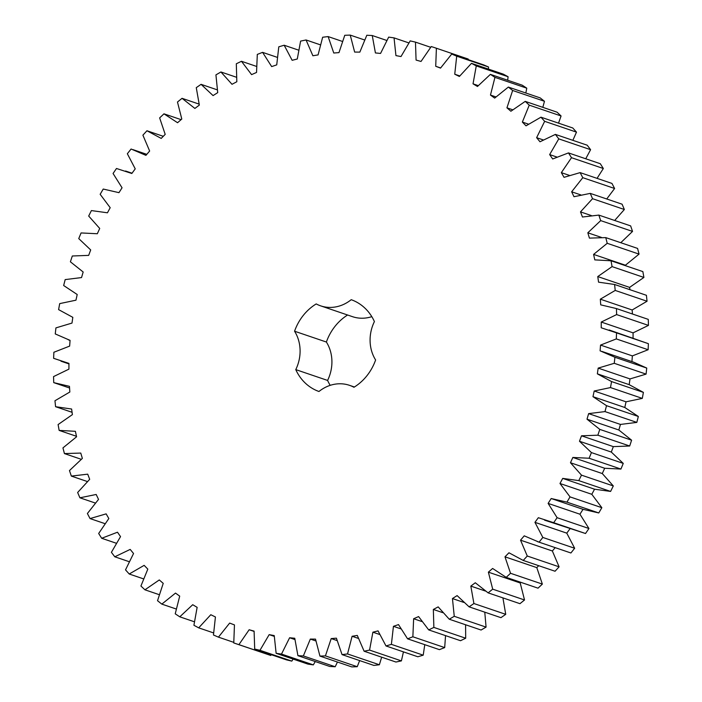 <?xml version="1.0" encoding="UTF-8"?>
<svg xmlns="http://www.w3.org/2000/svg" width="702" height="702" viewBox="0 0 702 702"><rect width="100%" height="100%" fill="white"/><g stroke="black" fill="none" stroke-linecap="round" stroke-linejoin="round"><path stroke-width="1.05" d="M53.738 382.625L53.545 376.605L68.919 369.138L68.945 363.399L53.624 358.318L53.87 352.264L69.638 346.104L70.068 340.365L55.256 333.933L55.923 327.887L71.99 323.078L72.824 317.348L58.599 309.617L59.696 303.615L75.965 300.184L77.202 294.515L63.663 285.521L65.172 279.598L81.537 277.571L83.169 271.999L70.393 261.802L72.315 255.993L88.671 255.379L90.69 249.93L78.747 238.601L81.072 232.941L97.324 233.74L99.719 228.448L88.689 216.049L91.4 210.574L107.45 212.794L110.196 207.695L100.158 194.305L103.229 189.049L118.971 192.664L122.06 187.794L113.066 173.491L116.479 168.489L131.827 173.482L135.232 168.857L127.343 153.738L131.09 149.017L145.937 155.353L149.64 151.018L142.901 135.17L146.946 130.756L161.214 138.408L165.198 134.372L159.644 117.901L163.97 113.829L177.562 122.727L181.792 119.033L177.474 102.027L182.046 98.324L194.884 108.433L199.342 105.089L196.27 87.662L201.07 84.337L213.066 95.595L217.725 92.629L215.926 74.886L220.919 71.973L232.002 84.293L236.828 81.73L236.311 63.777L241.47 61.285L251.579 74.614L256.537 72.455L257.309 54.405L262.592 52.36L271.665 66.593L276.737 64.865L278.782 46.832L284.17 45.235L292.146 60.302L297.288 59.003L300.605 41.102L306.063 39.97L312.881 55.765L318.076 54.914L322.648 37.241L328.132 36.583L333.766 53.019L338.978 52.615L344.761 35.293L350.237 35.1L354.65 52.071L359.845 52.115L366.813 35.249L372.253 35.53L375.421 52.94L380.563 53.431L388.671 37.118L394.041 37.882L395.937 55.607L401 56.546L410.196 40.892L415.47 42.12L416.075 60.065L421.024 61.451L431.256 46.543L436.398 48.236L435.723 66.278L440.531 68.103L451.728 54.045L456.704 56.178L454.747 74.219L459.38 76.457L471.481 63.338L476.263 65.909L473.034 83.828L477.465 86.478L490.4 74.368L494.945 77.369L490.47 95.06L494.664 98.096L508.353 87.074L512.644 90.479L506.941 107.827L510.889 111.241L525.236 101.378L529.247 105.16L522.358 122.069L526.026 125.834L540.952 117.181L544.655 121.323L536.626 137.68L539.987 141.778L555.396 134.398L558.766 138.873L549.648 154.58L552.685 158.977L568.48 152.913L571.507 157.696L561.346 172.648L564.039 177.325L580.124 172.613L582.783 177.676L571.647 191.795L573.99 196.718L590.259 193.383L592.532 198.692L580.493 211.881L582.458 217.023L598.824 215.093L600.701 220.612L587.82 232.792L589.408 238.118L605.765 237.609L607.221 243.304L593.594 254.405L594.787 259.88L611.03 260.784L612.074 266.62L597.771 276.57L598.56 282.169L614.592 284.485L615.215 290.435L600.333 299.175L600.719 304.852L616.444 308.564L616.628 314.584L601.254 322.051L601.228 327.781L616.549 332.871L616.303 338.926L600.543 345.086L600.105 350.825L614.926 357.257L614.25 363.303L598.183 368.111L597.349 373.841L611.574 381.572L610.477 387.574L594.208 391.005L592.971 396.674L606.51 405.668L605.001 411.591L588.636 413.618L587.004 419.191L599.789 429.387L597.858 435.196L581.502 435.81L579.483 441.26L591.426 452.588L589.101 458.248L572.85 457.45L570.463 462.741L581.484 475.14L578.773 480.607L562.723 478.395L559.985 483.494L570.024 496.884L566.953 502.141L551.202 498.525L548.122 503.395L557.107 517.699L553.694 522.7L538.346 517.707L534.942 522.332L542.83 537.451L539.083 542.172L524.236 535.837L520.533 540.171L527.272 556.019L523.227 560.433L508.959 552.781L504.975 556.818L510.529 573.288L506.203 577.36L492.611 568.462L488.381 572.156L492.699 589.162L488.127 592.865L475.289 582.757L470.831 586.1L473.903 603.527L469.103 606.844L457.107 595.594L452.448 598.56L454.255 616.303L449.254 619.217L438.171 606.888L433.345 609.459L433.862 627.412L428.703 629.905L418.594 616.575L413.636 618.734L412.864 636.784L407.581 638.829L398.508 624.596L393.436 626.324L391.391 644.357L386.003 645.954L378.036 630.887L372.885 632.186L369.568 650.087L364.11 651.219L357.292 635.424L352.097 636.275L347.534 653.948L342.049 654.606L336.407 638.171L331.204 638.574L325.421 655.896L319.937 656.089L315.523 639.118L310.328 639.074L303.361 655.94L297.92 655.659L294.752 638.25L289.61 637.758L281.502 654.071L276.132 653.308L274.236 635.582L269.173 634.634L259.977 650.298L254.703 649.069L254.098 631.124L249.149 629.738L238.917 644.647L233.775 642.953L234.45 624.912L229.651 623.086L218.445 637.144L213.469 635.003L215.426 616.97L210.793 614.724L198.692 627.851L193.919 625.271L197.139 607.353L192.717 604.712L179.782 616.821L175.228 613.82L179.703 596.13L175.509 593.093L161.829 604.115L157.529 600.71L163.233 583.362L159.284 579.949L144.937 589.812L140.926 586.03L147.815 569.12L144.147 565.356L129.229 574.008L125.518 569.866L133.547 553.509L130.186 549.412L114.786 556.791L111.407 552.316L120.533 536.609L117.488 532.213L101.693 538.276L98.666 533.494L108.828 518.532L106.134 513.864L90.049 518.576L87.39 513.513L98.526 499.394L96.183 494.471L79.914 497.806L77.641 492.497L89.689 479.308L87.715 474.166L71.35 476.096L69.472 470.577L82.353 458.397L80.765 453.071L64.417 453.58L62.952 447.885L76.579 436.784L75.386 431.309L59.144 430.405L58.099 424.561L72.403 414.61L71.613 409.02L55.581 406.704L54.958 400.754L69.84 392.014L69.454 386.337L53.738 382.625L69.568 388.004M118.305 192.436L118.971 192.664L118.305 192.436M583.695 509.564L551.202 498.525M371.806 316.655A37.548 33.178 108.8 0 1 352.474 316.663L320.647 305.853A37.548 33.178 108.8 0 0 351.211 299.693A48.657 42.997 108.8 0 1 374.412 321.569A37.548 33.178 108.8 0 0 375.614 359.968A48.657 42.997 108.8 0 1 353.966 387.267A37.548 33.178 108.8 0 0 349.526 385.337A37.548 33.178 108.8 0 0 318.962 391.497A48.657 42.997 108.8 0 1 295.77 369.612L327.588 380.431A37.548 33.178 108.8 0 0 326.386 342.032A48.657 42.997 108.8 0 1 347.595 315.005M320.647 305.853A37.548 33.178 108.8 0 1 316.207 303.922A48.657 42.997 108.8 0 0 294.559 331.221A37.548 33.178 108.8 0 1 295.77 369.612M436.398 48.236L468.225 59.047L468.252 59.652M451.728 54.045L483.555 64.856L488.531 66.997L488.443 69.094M471.481 63.338L503.308 74.149L508.081 76.729L507.678 80.239M490.4 74.368L522.218 85.179L526.772 88.18L525.833 93.015M508.353 87.074L540.171 97.885L544.471 101.29L542.822 107.345M525.236 101.378L557.063 112.188L561.073 115.97L558.529 123.148M540.952 117.181L572.771 127.992L576.482 132.134L572.867 140.33M555.396 134.398L587.214 145.209L590.593 149.684L585.74 158.775M568.48 152.913L600.307 163.724L603.334 168.506L597.051 178.361M580.124 172.613L611.951 183.424L614.61 188.487L606.721 198.973M590.259 193.383L622.086 204.194L624.359 209.503L614.662 220.472M598.824 215.093L630.65 225.904L632.528 231.423L620.779 242.708M605.765 237.609L637.583 248.42L639.048 254.115L625.421 265.216L625.526 265.707M611.03 260.784L642.856 271.595L643.901 277.439L629.597 287.39L629.922 289.698M614.592 284.485L646.419 295.296L647.042 301.246L632.16 309.986L632.432 313.996M616.444 308.564L648.262 319.375L648.455 325.395L633.081 332.862L633.055 338.601M609.196 329.993L648.376 343.682L648.13 349.736L632.362 355.896L631.932 361.635M601.921 351.412L633.748 362.223L646.744 368.067L646.077 374.113L630.01 378.922L629.176 384.652L643.401 392.383L642.304 398.385L626.035 401.816L624.798 407.485L638.337 416.479L636.828 422.402L620.463 424.429L618.831 430.001L631.607 440.198L629.685 446.007L613.329 446.621L611.31 452.07L623.253 463.399L620.928 469.059L604.676 468.26L602.281 473.552L613.311 485.951L610.6 491.426L594.55 489.206L591.804 494.305L601.842 507.695L598.771 512.951L583.029 509.336L579.94 514.206L588.934 528.509L585.521 533.511L544.594 520.173M570.173 528.518L566.768 533.143L574.657 548.262L570.91 552.983L537.32 541.584M555.194 547.657L552.36 550.982L559.099 566.83L555.054 571.244L523.227 560.433M538.715 565.689L536.802 567.628L542.356 584.099L538.03 588.171L506.203 577.36M520.902 582.353L520.208 582.967L524.526 599.973L519.954 603.676L488.127 592.865M502.922 597.893L505.73 614.338L500.93 617.663L469.103 606.844M484.775 612.17L486.074 627.114L481.081 630.027L449.254 619.217M465.593 624.771L465.689 638.223L460.53 640.715L428.703 629.905M445.542 635.617L444.691 647.595L439.408 649.64L407.581 638.829M424.771 644.673L423.218 655.168L417.83 656.765L386.003 645.954M403.439 651.877L401.395 660.898L395.937 662.03L364.11 651.219M381.677 657.186L379.352 664.759L373.868 665.417L342.049 654.606M359.635 660.582L357.239 666.707L351.763 666.9L319.937 656.089M337.451 662.039L335.187 666.751L329.747 666.47L297.92 655.659M315.251 661.547L313.329 664.882L307.959 664.118L276.132 653.308M293.173 659.099L291.804 661.108L286.53 659.88L254.703 649.069M271.332 654.712L270.744 655.457L233.775 642.953M330.194 385.345A48.657 42.997 108.8 0 1 327.588 380.431M55.581 406.704L72.078 412.302M59.144 430.405L76.474 436.293M64.417 453.58L81.221 459.292M71.35 476.096L87.338 481.528M79.914 497.806L95.279 503.027M90.049 518.576L104.949 523.639M101.693 538.276L116.26 543.225M114.786 556.791L129.133 561.67M129.229 574.008L143.471 578.852M144.937 589.812L159.178 594.655M161.829 604.115L176.167 608.985M146.946 130.756L163.285 136.311M179.782 616.821L194.322 621.761M163.97 113.829L181.098 119.647M198.692 627.851L213.557 632.906M182.046 98.324L199.078 104.107M218.445 637.144L233.748 642.348M201.07 84.337L217.225 89.83M238.917 644.647L270.744 655.457M220.919 71.973L236.407 77.229M249.149 629.738L254.08 631.414M259.977 650.298L291.804 661.108M241.47 61.285L256.458 66.383M269.173 634.634L274.254 636.363M281.502 654.071L313.329 664.882M262.592 52.36L277.229 57.327M289.61 637.758L294.875 639.54M303.361 655.94L335.187 666.751M284.17 45.235L298.561 50.123M310.328 639.074L315.839 640.944M325.421 655.896L357.239 666.707M306.063 39.97L320.323 44.814M331.204 638.574L337.013 640.549M347.534 653.948L379.352 664.759M328.132 36.583L342.365 41.418M352.097 636.275L358.301 638.381M369.568 650.087L401.395 660.898M350.237 35.1L364.549 39.961M372.885 632.186L379.598 634.468M391.391 644.357L423.218 655.168M372.253 35.53L386.749 40.453M393.436 626.324L400.807 628.825M412.864 636.784L444.691 647.595M394.041 37.882L408.827 42.901M413.636 618.734L421.884 621.533M433.862 627.412L465.689 638.223M415.47 42.12L430.668 47.288M433.345 609.459L442.839 612.679M454.255 616.303L486.074 627.114M452.448 598.56L463.803 602.413M435.723 66.278L440.628 67.945M473.903 603.527L505.73 614.338M456.704 56.178L488.531 66.997M470.831 586.1L485.415 591.049M454.747 74.219L459.784 75.93M492.699 589.162L524.526 599.973M476.263 65.909L508.081 76.729M488.381 572.156L520.208 582.967M473.034 83.828L478.246 85.6M510.529 573.288L542.356 584.099M494.945 77.369L526.772 88.18M504.975 556.818L536.802 567.628M490.47 95.06L495.91 96.911M527.272 556.019L559.099 566.83M512.644 90.479L544.471 101.29M520.533 540.171L552.36 550.982M506.941 107.827L512.688 109.775M539.083 542.172L570.91 552.983M542.83 537.451L574.657 548.262M529.247 105.16L561.073 115.97M534.942 522.332L566.768 533.143M522.358 122.069L528.474 124.14M553.694 522.7L585.521 533.511M557.107 517.699L588.934 528.509M544.655 121.323L576.482 132.134M548.122 503.395L579.94 514.206M536.626 137.68L543.216 139.917M566.953 502.141L598.771 512.951M570.024 496.884L601.842 507.695M558.766 138.873L590.593 149.684M559.985 483.494L591.804 494.305M549.648 154.58L556.853 157.029M562.723 478.395L594.55 489.206M578.773 480.607L610.6 491.426M581.484 475.14L613.311 485.951M571.507 157.696L603.334 168.506M570.463 462.741L602.281 473.552M561.346 172.648L569.375 175.377M572.85 457.45L604.676 468.26M589.101 458.248L620.928 469.059M591.426 452.588L623.253 463.399M582.783 177.676L614.61 188.487M579.483 441.26L611.31 452.07M571.647 191.795L580.817 194.91M581.502 435.81L613.329 446.621M597.858 435.196L629.685 446.007M599.789 429.387L631.607 440.198M592.532 198.692L624.359 209.503M587.004 419.191L618.831 430.001M580.493 211.881L591.347 215.567M588.636 413.618L620.463 424.429M605.001 411.591L636.828 422.402M606.51 405.668L638.337 416.479M600.701 220.612L632.528 231.423M592.971 396.674L624.798 407.485M587.82 232.792L601.482 237.434M594.208 391.005L626.035 401.816M610.477 387.574L642.304 398.385M611.574 381.572L643.401 392.383M607.221 243.304L639.048 254.115M597.349 373.841L629.176 384.652M593.594 254.405L625.421 265.216M598.183 368.111L630.01 378.922M614.25 363.303L646.077 374.113M614.926 357.257L646.744 368.067M612.074 266.62L643.901 277.439M597.771 276.57L629.597 287.39M600.543 345.086L632.362 355.896M616.303 338.926L648.13 349.736M616.549 332.871L648.376 343.682M615.215 290.435L647.042 301.246M600.333 299.175L632.16 309.986M601.254 322.051L633.081 332.862M616.628 314.584L648.455 325.395M294.559 331.221L326.386 342.032M68.936 363.899L60.977 361.197M70.068 340.391L68.252 339.777M132.029 173.21L125.579 171.016M146.806 154.343L132.862 149.596M354.405 386.995L349.526 385.337"/></g></svg>
